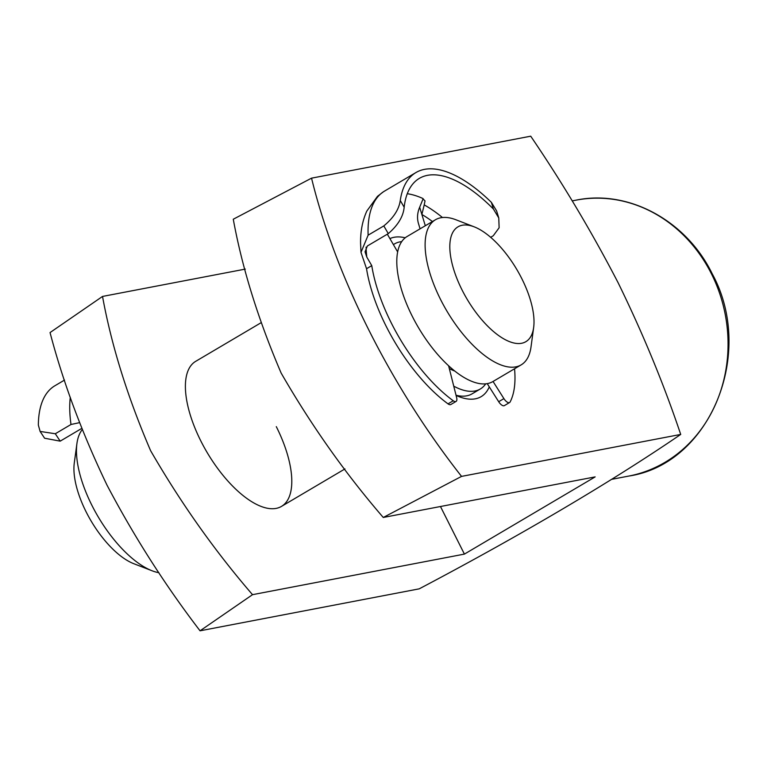 <?xml version="1.0" encoding="UTF-8"?>
<svg xmlns="http://www.w3.org/2000/svg" width="767" height="767" viewBox="0 0 767 767"><rect width="100%" height="100%" fill="white"/><g stroke="black" fill="none" stroke-linecap="round" stroke-linejoin="round"><path stroke-width="1.15" d="M533.228 312.322A66.71 28.954 59.4 0 0 474.198 226.84A66.71 28.954 59.4 0 0 450.603 256.216A66.71 28.954 59.4 0 0 493.229 331.296A66.71 28.954 59.4 0 0 533.65 327.519A66.71 28.954 59.4 0 0 533.228 312.322M533.65 327.519L531.013 346.943A84.274 36.567 -120.6 0 1 521.148 364.881A84.274 36.567 -120.6 0 1 466.681 338.506A84.274 36.567 -120.6 0 1 426.107 256.878A84.274 36.567 -120.6 0 1 435.445 219.755A84.274 36.567 -120.6 0 1 455.914 219.765L474.198 226.84M152.019 570.753L133.736 563.678A66.71 28.954 -120.6 0 1 74.706 478.196A66.71 28.954 -120.6 0 1 74.284 463L76.921 443.575A84.274 36.567 59.4 0 0 77.457 462.769A84.274 36.567 59.4 0 0 152.019 570.753A84.274 36.567 59.4 0 0 158.903 572.709M82.232 429.635A84.274 36.567 59.4 0 0 76.921 443.575M393.413 244.644A84.274 36.567 -120.6 0 1 394.583 243.877A84.274 36.567 -120.6 0 1 401.707 241.634M521.148 364.881L492.817 381.602A84.274 36.567 -120.6 0 1 438.35 355.236A84.274 36.567 -120.6 0 1 397.785 273.608A84.274 36.567 -120.6 0 1 407.114 236.485L435.445 219.755M454.793 371.065A63.201 27.43 -120.6 0 1 449.289 368.524M485.693 383.855A84.274 36.567 -120.6 0 1 480.286 389.003A84.274 36.567 -120.6 0 1 453.738 386.156M489.279 386.875A91.292 39.616 -120.6 0 1 458.963 396.644A91.292 39.616 -120.6 0 1 456.077 395.427M456.029 395.235A84.274 36.567 59.4 0 0 472.117 393.826L480.286 389.003M276.302 426.644A84.274 36.567 -120.6 0 1 281.441 506.421A84.274 36.567 -120.6 0 1 200.887 441.083A84.274 36.567 -120.6 0 1 195.748 361.305L260.742 322.917M200.043 630.81C165.231 585.355 134.225 536.804 107.016 485.147C82.146 433.336 63.162 382.474 50.047 332.571L102.529 296.436C111.474 345.486 127.504 396.903 150.62 450.708C180.811 502.951 214.77 550.936 252.525 594.674L200.043 630.81L419.213 588.845C520.544 535.443 611.845 481.551 680.712 434.429C663.704 383.845 642.861 333.338 618.202 282.918C591.942 232.2 562.777 183.284 530.716 136.19L311.546 178.155L233.273 219.228C242.219 268.143 258.172 319.417 281.144 373.069C311.354 425.484 345.399 473.613 383.27 517.466L461.542 476.393C390.595 386.185 335.457 276.091 311.546 178.155M389.904 238.604A91.292 39.616 -120.6 0 1 405.216 237.799M461.542 476.393L680.712 434.429M102.529 296.436L245.306 269.102M383.27 517.466L595.154 476.892L464.409 554.1L252.525 594.674M440.469 506.517L464.409 554.1M366.118 247.118A121.349 52.664 59.4 0 0 366.818 257.118L371.765 265.631A114.609 49.74 59.4 0 0 386.204 312.207A114.609 49.74 59.4 0 0 453.249 400.767A6.74 2.924 59.4 0 0 456.058 401.438A6.74 2.924 59.4 0 0 456.643 397.661L448.599 365.754M383.807 225.92C393.538 217.857 399.022 209.391 400.259 200.494L404.171 207.224C403.308 216.428 398.006 225.23 388.284 233.628L383.807 225.92L368.122 235.181L360.998 252.343L366.54 268.718A114.609 49.74 59.4 0 0 380.969 315.295A114.609 49.74 59.4 0 0 448.024 403.864L453.249 400.767M456.058 401.438L450.823 404.525A6.74 2.924 -120.6 0 1 448.024 403.864M397.661 251.94L387.335 234.184M490.669 237.3L493.258 235.766L499.125 227.78L498.771 217.962L493.421 209.046L491.379 202.354A134.829 58.513 59.4 0 0 415.944 172.546A134.829 58.513 59.4 0 0 400.259 200.494M407.287 193.715A128.089 55.588 59.4 0 1 422.483 198.308L425.023 200.916L424.209 204.904A128.089 55.588 -120.6 0 1 442.454 217.512M388.284 233.628L367.364 245.977L365.044 251.816L366.818 257.118M404.171 207.224A128.089 55.588 -120.6 0 1 419.376 178.356A128.089 55.588 -120.6 0 1 493.421 209.046M423.163 198.663L419.664 207.234C417.334 212.785 416.922 218.183 418.437 223.437L420.076 228.825M432.444 221.529A121.349 52.664 59.4 0 0 421.869 214.472L425.311 225.738M487.237 383.644L498.684 401.707L503.909 398.619A6.74 2.924 59.4 0 0 509.604 402.522A6.74 2.924 59.4 0 0 510.141 401.927A114.609 49.74 59.4 0 0 514.542 368.774M493.047 381.467L503.909 398.619M491.379 202.354L496.604 210.887L498.771 217.972M360.998 252.343L360.586 243.513C360.375 231.538 362.446 220.723 366.818 211.069L377.508 196.314L383.481 191.75A134.829 58.513 -120.6 0 1 384.564 191.079L415.944 172.546M371.765 265.631L366.54 268.718M509.604 402.522L504.379 405.609A6.74 2.924 -120.6 0 1 498.684 401.707M419.664 207.234L421.869 214.472L424.209 204.904M55.301 433.748L60.19 441.15L44.601 438.225L40.114 431.428L55.301 433.748L70.995 424.487A134.829 58.513 -120.6 0 1 70.286 397.287M60.19 441.15L81.11 428.791M79.519 422.655L70.995 424.487M40.114 431.428L38.35 425.091A134.829 58.513 -120.6 0 1 54.869 385.772L64.505 380.087M711.412 273.761A140.447 125.031 -100.8 0 0 576.036 200.158C628.566 189.209 686.465 220.743 712.236 273.829C755.543 352.945 710.328 463.853 628.863 476.048A140.447 125.031 -100.8 0 0 711.412 273.761M383.481 191.75A134.829 58.513 59.4 0 0 368.122 235.181M394.583 243.877L393.385 244.596M344.949 468.925L281.441 506.421M572.192 200.896L576.036 200.158M611.529 479.365L628.863 476.048"/></g></svg>
